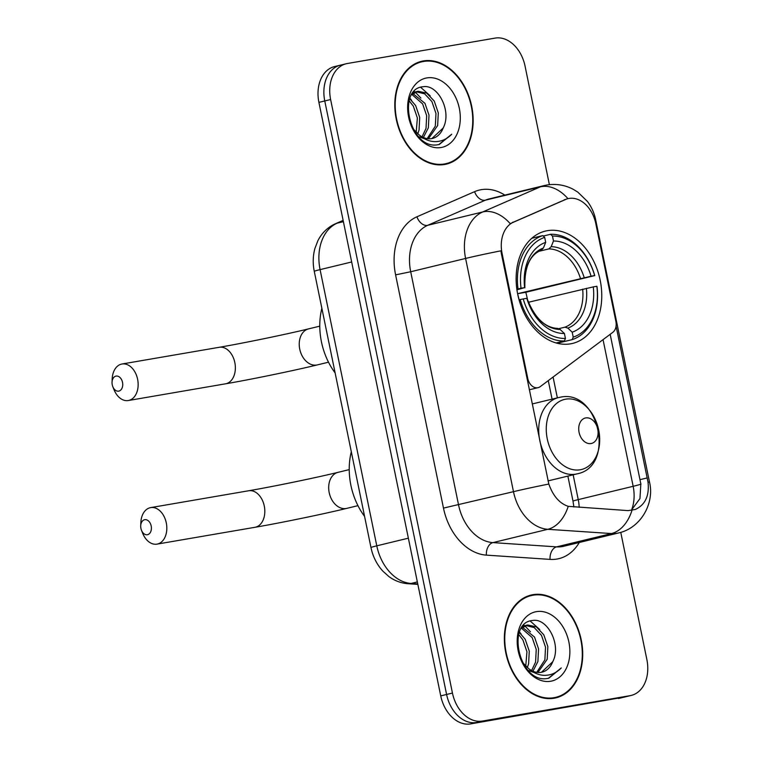 <?xml version="1.0" encoding="UTF-8"?>
<svg xmlns="http://www.w3.org/2000/svg" width="762" height="762" viewBox="0 0 762 762"><rect width="100%" height="100%" fill="white"/><g stroke="black" fill="none" stroke-linecap="round" stroke-linejoin="round"><path stroke-width="1.14" d="M502.082 253.432A29.442 21.279 76.4 0 1 513.617 222.066L565.347 199.53A29.442 21.279 76.4 0 1 567.89 198.682A29.442 21.279 76.4 0 1 568.909 198.463A29.442 21.279 76.4 0 1 595.817 223.676L615.887 321.412A10.906 7.887 -103.6 0 1 612.829 332.327L540.239 386.639A10.906 7.887 -103.6 0 1 538.086 387.658A10.906 7.887 -103.6 0 1 537.705 387.734A10.906 7.887 -103.6 0 1 527.742 378.4L502.082 253.432L501.367 253.613L500.948 250.812A38.157 1.286 -11.6 0 0 465.601 258.442A43.615 31.528 -103.6 0 1 482.679 211.969A38.157 26.156 66.5 0 1 510.197 223.637L566.928 198.911M547.335 230.686A57.788 41.777 76.4 0 0 545.335 231.105A57.788 41.777 76.4 0 0 518.027 295.732A57.788 41.777 76.4 0 0 570.567 343.833A57.788 41.777 76.4 0 0 572.567 343.424A57.788 41.777 76.4 0 0 599.875 278.797A57.788 41.777 76.4 0 0 547.335 230.686M423.348 60.941A52.883 38.233 76.4 0 0 421.519 61.322A52.883 38.233 76.4 0 0 396.526 120.463A52.883 38.233 76.4 0 0 444.598 164.487A52.883 38.233 76.4 0 0 446.427 164.106A52.883 38.233 76.4 0 0 471.421 104.966A52.883 38.233 76.4 0 0 423.348 60.941M532.905 594.674A52.883 38.233 76.4 0 0 531.076 595.055A52.883 38.233 76.4 0 0 506.082 654.196A52.883 38.233 76.4 0 0 554.164 698.221A52.883 38.233 76.4 0 0 555.993 697.84A52.883 38.233 76.4 0 0 580.977 638.699A52.883 38.233 76.4 0 0 532.905 594.674M616.077 326.06L648.024 482.184C649.481 495.729 645.252 504.815 635.346 509.454L628.088 510.616L568.223 506.339C559.537 503.425 553.069 495.995 548.831 484.051L501.367 253.613M341.519 64.922A32.709 23.651 76.4 0 0 340.395 65.161L334.537 66.58A32.709 23.651 76.4 0 0 318.907 102.375L440.741 695.887A32.709 23.651 76.4 0 0 470.64 723.9L624.269 697.078A32.709 23.651 76.4 0 0 625.402 696.839A32.709 23.651 76.4 0 1 624.269 697.078L476.498 722.481L630.126 695.658A32.709 23.651 76.4 0 0 631.26 695.42A32.709 23.651 76.4 0 0 646.881 659.625L620.763 532.362M440.741 695.887L446.599 694.468A32.709 23.651 76.4 0 0 476.498 722.481A32.709 23.651 76.4 0 1 446.599 694.468L324.764 100.955L446.599 694.468L452.447 693.049A32.709 23.651 76.4 0 0 482.356 721.062L630.126 695.658M340.395 65.161A32.709 23.651 76.4 0 0 324.764 100.955A32.709 23.651 76.4 0 1 340.395 65.161L346.253 63.741A32.709 23.651 76.4 0 0 330.622 99.536L452.447 693.049M610.172 334.308L640.842 483.927L639.956 498.596L632.155 509.111M549.392 184.68L525.056 66.113A32.709 23.651 76.4 0 0 495.148 38.1L347.377 63.503A32.709 23.651 76.4 0 0 346.253 63.741M553.022 698.392A52.883 38.233 76.4 0 0 555.327 697.44M530.666 595.713A52.883 38.233 76.4 0 0 528.19 595.922M443.465 164.659A52.883 38.233 76.4 0 0 445.77 163.706M421.11 61.979A52.883 38.233 76.4 0 0 418.624 62.189M618.411 698.497A32.709 23.651 76.4 0 0 619.544 698.259L631.26 695.42M444.494 163.954A52.34 37.833 76.4 0 0 446.303 163.582A52.34 37.833 76.4 0 0 471.04 105.051A52.34 37.833 76.4 0 0 423.453 61.474A52.34 37.833 76.4 0 0 421.643 61.855A52.34 37.833 76.4 0 0 396.907 120.386A52.34 37.833 76.4 0 0 444.494 163.954M443.179 128.006C452.18 111.081 437.75 84.001 423.196 86.735C396.545 88.43 409.175 148.714 436.817 144.904L439.255 144.504L451.714 134.226C446.961 139.17 441.322 141.637 434.816 141.618C429.254 141.456 424.034 139.227 419.157 134.922A24.641 17.812 76.4 0 0 431.606 138.617A24.641 17.812 76.4 0 0 432.454 138.436A24.641 17.812 76.4 0 0 443.179 128.006L431.873 138.57M419.157 134.922L413.014 128.768M411.642 94.755L418.09 91.24L426.768 93.145L434.245 101.06L438.302 112.909L437.645 125.559L428.377 138.77M424.815 138.903L418.757 136.703M413.09 92.612L417.309 91.402M408.089 111.252L410.728 123.777M409.785 98.765L415.652 105.566L419.7 117.415L419.052 130.064L417.767 133.855M409.156 100.794L413.328 106.128L417.376 117.977L416.185 132.455M412.918 93.574L424.948 103.318L429.006 115.157L428.349 127.816L423.367 137.484M411.909 94.478L422.624 103.88L426.672 115.719L426.025 128.378L422.043 136.836M416.166 91.745L424.653 93.84L431.921 101.622L435.978 113.471L435.321 126.121L427.168 138.627M426.834 77.915A35.547 25.698 76.4 0 0 408.623 117.072A35.547 25.698 76.4 0 0 441.112 147.514A35.547 25.698 76.4 0 0 459.324 108.356A35.547 25.698 76.4 0 0 426.834 77.915M451.714 134.226L438.76 144.618M420.605 87.259L430.187 95.831M414.223 91.297L415.08 91.935M415.29 92.107L420.891 98.088M409.966 98.26L411.594 100.336M554.05 697.687A52.34 37.833 76.4 0 0 555.86 697.306A52.34 37.833 76.4 0 0 580.596 638.775A52.34 37.833 76.4 0 0 533.019 595.208A52.34 37.833 76.4 0 0 531.2 595.579A52.34 37.833 76.4 0 0 506.473 654.11A52.34 37.833 76.4 0 0 554.05 697.687M552.736 661.74C561.746 644.814 547.307 617.734 532.752 620.468C506.101 622.163 518.741 682.438 546.373 678.637L548.811 678.237L561.27 667.95C556.517 672.903 550.888 675.37 544.373 675.342C538.81 675.189 533.591 672.951 528.714 668.645A24.641 17.812 76.4 0 0 541.163 672.341A24.641 17.812 76.4 0 0 542.02 672.17A24.641 17.812 76.4 0 0 552.736 661.74L541.43 672.294M528.714 668.645L522.57 662.502M521.198 628.488L527.656 624.973L536.334 626.878L543.801 634.794L547.859 646.633L547.202 659.292L537.934 672.494M534.372 672.636L528.314 670.427M522.646 626.345L526.866 625.126M517.646 644.985L520.284 657.501M519.341 632.498L525.208 639.299L529.266 651.139L528.609 663.797L527.323 667.588M518.712 634.517L522.884 639.861L526.942 651.71L525.751 666.178M522.484 627.307L534.505 637.042L538.563 648.891L537.905 661.54L532.924 671.217M521.475 628.212L532.181 637.603L536.238 649.453L535.581 662.111L531.6 670.56M525.723 625.478L534.21 627.574L541.477 635.356L545.535 647.195L544.878 659.854L536.724 672.351M536.391 611.648A35.547 25.698 76.4 0 0 518.179 650.805A35.547 25.698 76.4 0 0 550.678 681.247A35.547 25.698 76.4 0 0 568.89 642.09A35.547 25.698 76.4 0 0 536.391 611.648M561.27 667.95L548.316 678.342M530.162 620.982L539.744 629.564M523.78 625.021L524.637 625.669M524.847 625.84L530.447 631.812M519.532 631.993L521.151 634.07M112.262 384.848A7.63 5.267 -99.8 0 0 112.824 386.725A7.63 5.267 -99.8 0 0 119.567 390.858A7.63 5.267 -99.8 0 0 122.511 382.362A7.63 5.267 -99.8 0 0 116.776 376.028A7.63 5.267 -99.8 0 0 112.043 382.191A7.63 5.267 -99.8 0 0 112.262 384.848M112.043 382.191L112.195 378.828A18.536 12.792 80.2 0 1 122.025 363.998A18.536 12.792 80.2 0 1 137.608 379.257A18.536 12.792 80.2 0 1 128.302 400.536A18.536 12.792 80.2 0 1 114.09 389.849L112.824 386.725M516.846 289.16L521.037 288.255A51.902 37.519 76.4 0 1 544.687 237.401L545.706 242.345A46.882 33.899 76.4 0 0 524.637 287.636L516.941 289.836M552.469 236.068A51.902 37.519 76.4 0 1 594.674 275.596L525.78 292.294L517.598 293.694L591.074 276.215A46.882 33.899 76.4 0 0 553.479 241.002L552.469 236.068L550.564 234.277L543.249 236.049M527.504 299.885A51.787 37.443 76.4 0 0 525.78 292.294M572.186 339.623A54.083 39.1 76.4 0 0 596.96 286.36L596.865 286.274A51.902 37.519 76.4 0 1 573.214 337.128L572.186 339.623L557.232 343.252M556.155 342.967L564.413 340.966L565.433 338.461A51.902 37.519 76.4 0 1 523.227 298.933L520.208 299.552A54.083 39.1 76.4 0 0 564.413 340.966M520.208 299.552L519.065 299.828A40.338 29.166 -103.6 0 0 517.703 294.199M544.687 237.401L542.782 235.61A54.083 39.1 76.4 0 0 518.017 288.874M542.782 235.61L531.781 238.277M573.214 337.128L572.195 332.184A46.882 33.899 76.4 0 0 593.265 286.893L596.865 286.274M523.227 298.933L526.828 298.313A46.882 33.899 76.4 0 0 564.423 333.518L565.433 338.461M524.637 287.636L521.037 288.255M593.265 286.893L528.371 302.285M558.87 328.641L564.966 327.165L567.881 328.108L572.195 332.184M557.832 328.422C544.84 327.831 534.581 317.868 527.066 298.504L526.828 298.313M564.423 333.518L560.099 329.451L557.184 328.498M543.382 248.021A41.939 30.318 76.4 0 0 524.875 287.826L524.875 287.836C524.256 267.338 529.771 254.775 541.42 250.136L543.382 248.021L545.706 242.345M321.869 308.305A59.969 43.358 76.4 0 0 335.128 372.913M594.77 275.682A54.083 39.1 76.4 0 0 550.564 234.277M594.674 275.596L591.074 276.215M553.479 241.002L551.164 246.688L548.897 248.888L538.829 251.336M140.932 528.447A7.63 5.267 -99.8 0 0 141.494 530.323A7.63 5.267 -99.8 0 0 148.238 534.457A7.63 5.267 -99.8 0 0 151.181 525.961A7.63 5.267 -99.8 0 0 145.447 519.636A7.63 5.267 -99.8 0 0 140.713 525.79A7.63 5.267 -99.8 0 0 140.932 528.447M140.713 525.79L140.865 522.427A18.536 12.792 80.2 0 1 150.695 507.606A18.536 12.792 80.2 0 1 166.278 522.856A18.536 12.792 80.2 0 1 156.972 544.135A18.536 12.792 80.2 0 1 142.761 533.448L141.494 530.323M591.026 443.541A13.087 9.458 76.4 0 0 597.732 429.12A13.087 9.458 76.4 0 0 585.768 417.919A13.087 9.458 76.4 0 0 579.072 432.33A13.087 9.458 76.4 0 0 591.026 443.541M351.311 451.771A59.969 43.358 76.4 0 0 364.579 516.379M527.018 378.571L527.742 378.4M565.347 199.53L564.29 199.787M513.617 222.066L512.55 222.323M579.291 542.477A54.521 39.414 -103.6 0 1 556.993 559.041A54.521 39.414 -103.6 0 1 550.069 559.384L486.394 555.136A54.521 39.414 -103.6 0 1 443.474 508.092L395.602 274.863A54.521 39.414 -103.6 0 1 416.938 216.779L474.593 191.662A54.521 39.414 -103.6 0 1 504.844 195.11M562.118 546.592A43.615 31.528 76.4 0 0 563.632 546.278L618.534 532.962A43.615 31.528 -103.6 0 1 617.029 533.276A43.615 31.528 -103.6 0 1 611.495 533.562L547.821 529.304A43.615 31.528 -103.6 0 1 513.483 491.681L465.601 258.442L410.699 271.748L458.572 504.987A43.615 31.528 76.4 0 0 492.909 542.611L556.584 546.868A43.615 31.528 76.4 0 0 562.118 546.592M416.938 216.779A10.906 7.477 -113.5 0 0 427.768 225.285L482.679 211.969L540.325 186.861A43.615 31.528 -103.6 0 1 544.087 185.595L489.175 198.911A43.615 31.528 76.4 0 0 485.423 200.168L427.768 225.285A43.615 31.528 76.4 0 0 410.699 271.748L395.602 274.863M567.957 198.663A38.157 26.156 66.5 0 0 540.325 186.861L485.423 200.168A10.906 7.477 -113.5 0 1 474.593 191.662M648.024 482.184A38.157 1.286 -11.6 0 1 649.538 482.241L595.636 219.647A38.157 1.286 168.4 0 0 594.741 219.551M548.831 484.051A38.157 1.286 168.4 0 0 513.483 491.681L443.474 508.092M568.223 506.339A38.157 25.708 93.8 0 1 547.821 529.304L492.909 542.611A10.906 7.344 -86.2 0 0 486.394 555.136M631.965 510.388A38.157 25.708 93.8 0 1 611.495 533.562L556.584 546.868A10.906 7.344 -86.2 0 0 550.069 559.384M640.994 483.994A29.442 0.991 -11.6 0 1 633.155 486.299A34.89 25.222 -103.6 0 1 631.803 509.349M603.047 339.642L633.155 486.299L578.244 499.615L573.157 474.812M330.622 99.536L318.907 102.375M482.356 721.062L470.64 723.9M579.177 507.349A34.89 25.222 76.4 0 0 578.244 499.615A19.622 0.667 -11.6 0 0 573.014 501.148L567.871 476.098M557.355 397.869L553.079 377.028M647.252 477.907L640.013 479.66M343.167 220.542L337.156 223.161L343.395 221.647M314.277 271.339A21.803 0.733 -11.6 0 1 320.088 269.624L376.78 545.83A43.615 31.528 76.4 0 0 411.118 583.454A21.803 14.688 93.8 0 1 408.051 583.73C401.031 583.187 394.611 580.777 388.801 576.482L382.848 571.129C376.819 564.452 372.866 556.593 370.97 547.535L314.277 271.339C312.687 263.557 312.896 255.937 314.906 248.479L317.868 240.754C321.831 232.934 327.698 227.257 335.471 223.723A21.803 14.945 66.5 0 1 337.156 223.161A43.615 31.528 76.4 0 0 320.088 269.624L351.673 261.976M417.747 583.902L411.118 583.454L417.347 581.949M370.97 547.535A21.803 0.733 -11.6 0 1 376.78 545.83L408.365 538.172M234.82 362.541A18.536 12.792 -99.8 0 0 219.237 347.291C243.04 343.243 286.322 334.318 308.6 328.87A18.536 13.402 -103.6 0 0 299.742 349.158A18.536 13.402 -103.6 0 0 316.687 365.036A18.536 13.402 -103.6 0 0 317.335 364.903C293.961 370.608 250.365 379.59 225.514 383.819A18.536 12.792 -99.8 0 0 234.82 362.541M567.881 328.108A41.939 30.318 76.4 0 0 586.388 288.303M527.066 298.504A41.939 30.318 76.4 0 0 560.099 329.451M564.966 327.165A40.338 29.166 76.4 0 0 582.654 289.131M584.197 277.635A41.939 30.318 76.4 0 0 551.164 246.688M580.463 278.454A40.338 29.166 76.4 0 0 548.897 248.888M264.271 506.006A18.536 12.792 -99.8 0 0 248.688 490.757C272.491 486.708 315.773 477.793 338.052 472.335A18.536 13.402 -103.6 0 0 329.194 492.623A18.536 13.402 -103.6 0 0 346.138 508.502A18.536 13.402 -103.6 0 0 346.786 508.368C323.412 514.074 279.816 523.056 254.965 527.294A18.536 12.792 -99.8 0 0 264.271 506.006M580.225 469.773A36.062 26.07 76.4 0 0 598.694 430.044A36.062 26.07 76.4 0 0 565.728 399.164A36.062 26.07 76.4 0 0 547.259 438.893A36.062 26.07 76.4 0 0 580.225 469.773M575.691 474.155A39.253 28.375 76.4 0 0 577.044 473.869C616.077 466.639 598.827 388.382 560.251 397.221L558.556 397.573A39.253 28.375 76.4 0 0 540.001 441.474A39.253 28.375 76.4 0 0 575.691 474.155M559.908 397.297A39.253 28.375 76.4 0 0 558.556 397.573L532.228 403.955M567.89 198.682L566.852 198.93M529.323 389.782L538.086 387.658M595.636 219.647C594.274 213.008 591.531 206.94 587.407 201.425L577.825 192.138L573.357 189.376C565.042 184.985 556.184 183.537 546.802 185.033L544.087 185.595M618.534 532.962C641.204 527.99 654.625 502.834 649.538 482.241M552.079 399.145L548.278 380.619M573.891 506.997L573.014 501.148M417.852 584.378L408.051 583.73M335.471 223.723L343.129 220.389M440.979 164.868L446.303 163.582M416.319 63.141L421.643 61.855M550.535 698.602L555.86 697.306M525.885 596.875L531.2 595.579M225.514 383.819L128.302 400.536M328.508 362.188L317.335 364.903M219.237 347.291L122.025 363.998M319.773 326.165L308.6 328.87M254.965 527.294L156.972 544.135M357.959 505.663L346.786 508.368M548.021 480.908L577.044 473.869M248.688 490.757L150.695 507.606M349.225 469.63L338.052 472.335"/></g></svg>
